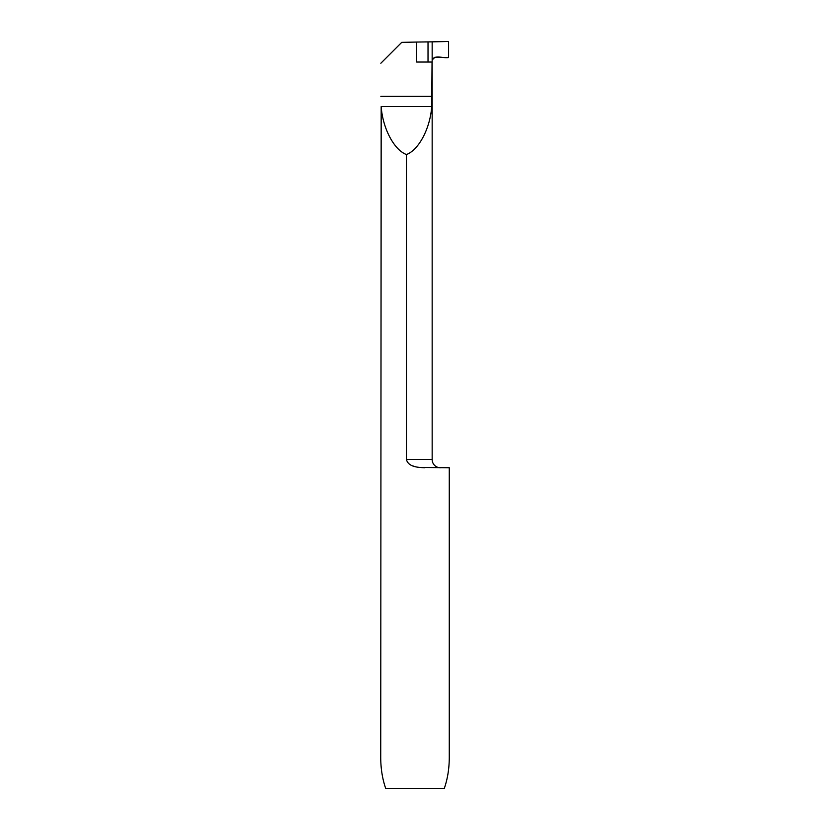 <?xml version="1.0" encoding="UTF-8"?>
<svg xmlns="http://www.w3.org/2000/svg" width="830" height="830" viewBox="0 0 830 830"><rect width="100%" height="100%" fill="white"/><g stroke="black" fill="none" stroke-linecap="round" stroke-linejoin="round"><path stroke-width="1.25" d="M419.389 467.435L449.269 467.747L449.269 757.666C449.227 768.725 447.567 779.007 444.278 788.5L385.722 788.5C382.433 779.007 380.773 768.725 380.731 757.666L381.178 106.593C382.723 128.401 394.043 149.898 406.451 154.546C418.849 149.898 430.168 128.401 431.714 106.593L432.046 62.043L416.681 62.043L416.681 42.05L432.16 41.842L432.16 59.968L432.16 41.842L448.584 41.5L448.584 57.509L434.962 57.229L432.16 59.968L432.16 459.53A8.227 8.227 0 0 0 440.388 467.747M412.749 465.889L415.073 466.626M424.898 467.747C418.621 467.456 408.381 467.228 406.451 459.53L432.16 459.53M406.451 154.546L406.451 459.53M416.681 42.05L401.73 42.361L380.846 63.246M428.021 62.043L428.021 41.936M432.16 41.842L448.584 41.5L448.584 57.509C443.407 58.608 434.754 54.438 432.16 59.968L432.16 41.842M380.846 96.311L432.046 96.311M381.178 106.593L431.714 106.593"/></g></svg>
